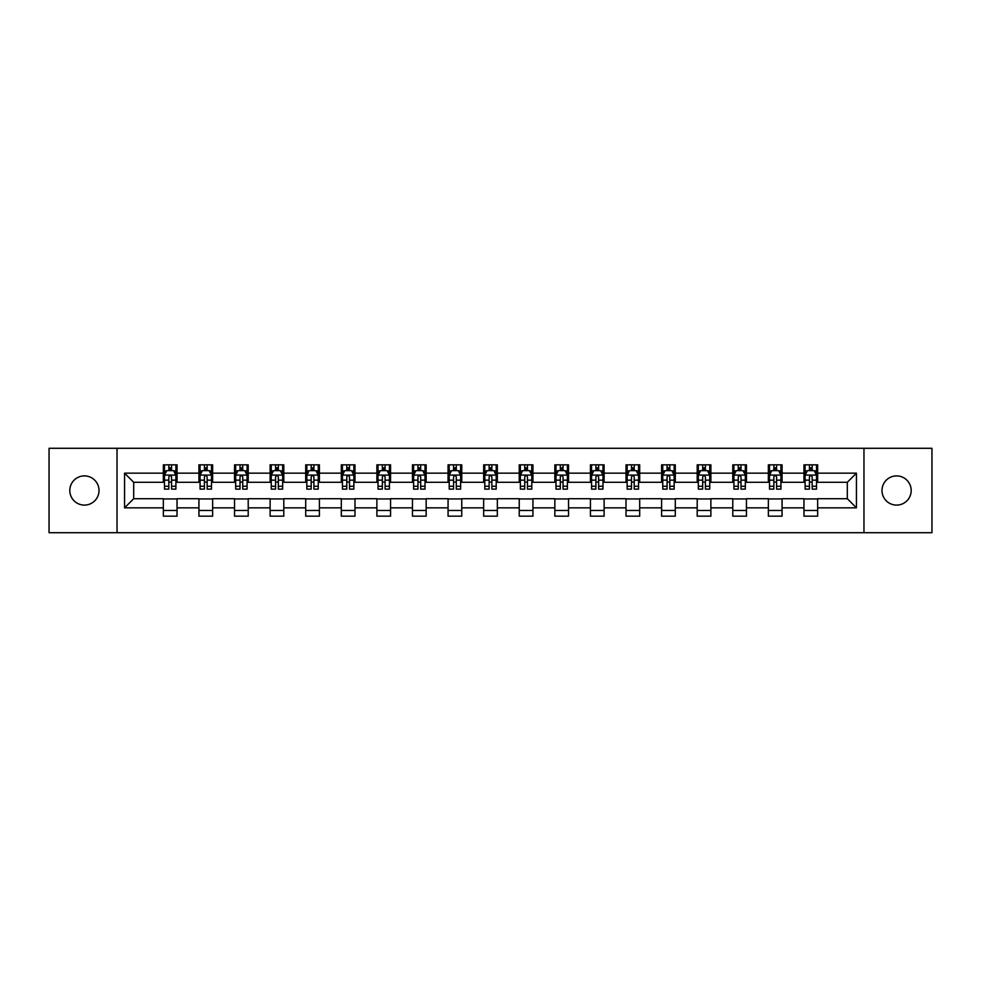 <?xml version="1.0" encoding="UTF-8"?>
<svg xmlns="http://www.w3.org/2000/svg" width="981" height="981" viewBox="0 0 981 981"><rect width="100%" height="100%" fill="white"/><g stroke="black" fill="none" stroke-linecap="round" stroke-linejoin="round"><path stroke-width="1.47" d="M896.585 475.895A14.605 14.605 0 0 0 881.993 490.5A14.605 14.605 0 0 0 896.585 505.105A14.605 14.605 0 0 0 911.19 490.5A14.605 14.605 0 0 0 896.585 475.895M84.415 475.895A14.605 14.605 0 0 0 69.81 490.5A14.605 14.605 0 0 0 84.415 505.105A14.605 14.605 0 0 0 99.007 490.5A14.605 14.605 0 0 0 84.415 475.895M863.967 532.708L931.95 532.708L931.95 448.292L863.967 448.292L863.967 532.708L117.033 532.708L117.033 448.292L49.05 448.292L49.05 532.708L117.033 532.708M863.967 448.292L117.033 448.292M817.651 473.161L817.651 464.835L803.966 464.835L803.966 473.161L782.065 473.161L782.065 464.835L768.368 464.835L768.368 473.161L746.467 473.161L746.467 464.835L732.782 464.835L732.782 473.161L710.882 473.161L710.882 464.835L697.197 464.835L697.197 473.161L675.296 473.161L675.296 464.835L661.599 464.835L661.599 473.161L639.698 473.161L639.698 464.835L626.013 464.835L626.013 473.161L604.112 473.161L604.112 464.835L590.427 464.835L590.427 473.161L568.526 473.161L568.526 464.835L554.841 464.835L554.841 473.161L532.928 473.161L532.928 464.835L519.243 464.835L519.243 473.161L497.342 473.161L497.342 464.835L483.658 464.835L483.658 473.161L461.757 473.161L461.757 464.835L448.072 464.835L448.072 473.161L426.159 473.161L426.159 464.835L412.474 464.835L412.474 473.161L390.573 473.161L390.573 464.835L376.888 464.835L376.888 473.161L354.987 473.161L354.987 464.835L341.302 464.835L341.302 473.161L319.401 473.161L319.401 464.835L305.704 464.835L305.704 473.161L283.803 473.161L283.803 464.835L270.118 464.835L270.118 473.161L248.218 473.161L248.218 464.835L234.533 464.835L234.533 473.161L212.632 473.161L212.632 464.835L198.935 464.835L198.935 473.161L177.034 473.161L177.034 464.835L163.349 464.835L163.349 473.161L124.562 473.161L124.562 507.839L133.686 498.716L163.349 498.716L163.349 516.165L177.034 516.165L177.034 498.716L198.935 498.716L198.935 516.165L212.632 516.165L212.632 498.716L234.533 498.716L234.533 516.165L248.218 516.165L248.218 498.716L270.118 498.716L270.118 516.165L283.803 516.165L283.803 498.716L305.704 498.716L305.704 516.165L319.401 516.165L319.401 498.716L341.302 498.716L341.302 516.165L354.987 516.165L354.987 498.716L376.888 498.716L376.888 516.165L390.573 516.165L390.573 498.716L412.474 498.716L412.474 516.165L426.159 516.165L426.159 498.716L448.072 498.716L448.072 516.165L461.757 516.165L461.757 498.716L483.658 498.716L483.658 516.165L497.342 516.165L497.342 498.716L519.243 498.716L519.243 516.165L532.928 516.165L532.928 498.716L554.841 498.716L554.841 516.165L568.526 516.165L568.526 498.716L590.427 498.716L590.427 516.165L604.112 516.165L604.112 498.716L626.013 498.716L626.013 516.165L639.698 516.165L639.698 498.716L661.599 498.716L661.599 516.165L675.296 516.165L675.296 498.716L697.197 498.716L697.197 516.165L710.882 516.165L710.882 498.716L732.782 498.716L732.782 516.165L746.467 516.165L746.467 498.716L768.368 498.716L768.368 516.165L782.065 516.165L782.065 498.716L803.966 498.716L803.966 516.165L817.651 516.165L817.651 498.716L847.314 498.716L847.314 482.284L817.651 482.284L817.651 473.161L856.438 473.161L856.438 507.839L817.651 507.839M803.966 507.839L782.065 507.839M768.368 507.839L746.467 507.839M732.782 507.839L710.882 507.839M697.197 507.839L675.296 507.839M661.599 507.839L639.698 507.839M626.013 507.839L604.112 507.839M590.427 507.839L568.526 507.839M554.841 507.839L532.928 507.839M519.243 507.839L497.342 507.839M483.658 507.839L461.757 507.839M448.072 507.839L426.159 507.839M412.474 507.839L390.573 507.839M376.888 507.839L354.987 507.839M341.302 507.839L319.401 507.839M305.704 507.839L283.803 507.839M270.118 507.839L248.218 507.839M234.533 507.839L212.632 507.839M198.935 507.839L177.034 507.839M163.349 507.839L124.562 507.839M803.966 473.161L803.966 482.284L782.065 482.284L782.065 473.161M768.368 473.161L768.368 482.284L746.467 482.284L746.467 473.161M732.782 473.161L732.782 482.284L710.882 482.284L710.882 473.161M697.197 473.161L697.197 482.284L675.296 482.284L675.296 473.161M661.599 473.161L661.599 482.284L639.698 482.284L639.698 473.161M626.013 473.161L626.013 482.284L604.112 482.284L604.112 473.161M590.427 473.161L590.427 482.284L568.526 482.284L568.526 473.161M554.841 473.161L554.841 482.284L532.928 482.284L532.928 473.161M519.243 473.161L519.243 482.284L497.342 482.284L497.342 473.161M483.658 473.161L483.658 482.284L461.757 482.284L461.757 473.161M448.072 473.161L448.072 482.284L426.159 482.284L426.159 473.161M412.474 473.161L412.474 482.284L390.573 482.284L390.573 473.161M376.888 473.161L376.888 482.284L354.987 482.284L354.987 473.161M341.302 473.161L341.302 482.284L319.401 482.284L319.401 473.161M305.704 473.161L305.704 482.284L283.803 482.284L283.803 473.161M270.118 473.161L270.118 482.284L248.218 482.284L248.218 473.161M234.533 473.161L234.533 482.284L212.632 482.284L212.632 473.161M198.935 473.161L198.935 482.284L177.034 482.284L177.034 473.161M163.349 473.161L163.349 482.284L133.686 482.284L124.562 473.161M133.686 482.284L133.686 498.716M856.438 507.839L847.314 498.716M847.314 482.284L856.438 473.161M163.349 470.537L164.489 470.537M168.818 470.537L171.565 470.537M175.893 470.537L177.034 470.537M163.349 482.063L164.489 482.063M168.818 482.063L171.565 482.063M175.893 482.063L177.034 482.063M163.349 498.937L177.034 498.937M163.349 510.463L177.034 510.463M198.935 498.937L212.632 498.937M198.935 510.463L212.632 510.463M198.935 470.537L200.075 470.537M204.416 470.537L207.15 470.537M211.491 470.537L212.632 470.537M198.935 482.063L200.075 482.063M204.416 482.063L207.15 482.063M211.491 482.063L212.632 482.063M234.533 498.937L248.218 498.937M234.533 510.463L248.218 510.463M234.533 470.537L235.673 470.537M240.002 470.537L242.736 470.537M247.077 470.537L248.218 470.537M234.533 482.063L235.673 482.063M240.002 482.063L242.736 482.063M247.077 482.063L248.218 482.063M270.118 498.937L283.803 498.937M270.118 510.463L283.803 510.463M270.118 470.537L271.259 470.537M275.587 470.537L278.334 470.537M282.663 470.537L283.803 470.537M270.118 482.063L271.259 482.063M275.587 482.063L278.334 482.063M282.663 482.063L283.803 482.063M305.704 498.937L319.401 498.937M305.704 510.463L319.401 510.463M305.704 470.537L306.845 470.537M311.185 470.537L313.92 470.537M318.249 470.537L319.401 470.537M305.704 482.063L306.845 482.063M311.185 482.063L313.92 482.063M318.249 482.063L319.401 482.063M341.302 498.937L354.987 498.937M341.302 510.463L354.987 510.463M341.302 470.537L342.443 470.537M346.771 470.537L349.506 470.537M353.847 470.537L354.987 470.537M341.302 482.063L342.443 482.063M346.771 482.063L349.506 482.063M353.847 482.063L354.987 482.063M376.888 498.937L390.573 498.937M376.888 510.463L390.573 510.463M376.888 470.537L378.028 470.537M382.357 470.537L385.104 470.537M389.432 470.537L390.573 470.537M376.888 482.063L378.028 482.063M382.357 482.063L385.104 482.063M389.432 482.063L390.573 482.063M412.474 498.937L426.159 498.937M412.474 510.463L426.159 510.463M412.474 470.537L413.614 470.537M417.955 470.537L420.69 470.537M425.018 470.537L426.159 470.537M412.474 482.063L413.614 482.063M417.955 482.063L420.69 482.063M425.018 482.063L426.159 482.063M448.072 498.937L461.757 498.937M448.072 510.463L461.757 510.463M448.072 470.537L449.212 470.537M453.541 470.537L456.275 470.537M460.616 470.537L461.757 470.537M448.072 482.063L449.212 482.063M453.541 482.063L456.275 482.063M460.616 482.063L461.757 482.063M483.658 498.937L497.342 498.937M483.658 510.463L497.342 510.463M483.658 470.537L484.798 470.537M489.127 470.537L491.873 470.537M496.202 470.537L497.342 470.537M483.658 482.063L484.798 482.063M489.127 482.063L491.873 482.063M496.202 482.063L497.342 482.063M519.243 498.937L532.928 498.937M519.243 510.463L532.928 510.463M519.243 470.537L520.384 470.537M524.725 470.537L527.459 470.537M531.788 470.537L532.928 470.537M519.243 482.063L520.384 482.063M524.725 482.063L527.459 482.063M531.788 482.063L532.928 482.063M554.841 498.937L568.526 498.937M554.841 510.463L568.526 510.463M554.841 470.537L555.982 470.537M560.31 470.537L563.045 470.537M567.386 470.537L568.526 470.537M554.841 482.063L555.982 482.063M560.31 482.063L563.045 482.063M567.386 482.063L568.526 482.063M590.427 498.937L604.112 498.937M590.427 510.463L604.112 510.463M590.427 470.537L591.568 470.537M595.896 470.537L598.643 470.537M602.972 470.537L604.112 470.537M590.427 482.063L591.568 482.063M595.896 482.063L598.643 482.063M602.972 482.063L604.112 482.063M626.013 498.937L639.698 498.937M626.013 510.463L639.698 510.463M626.013 470.537L627.153 470.537M631.494 470.537L634.229 470.537M638.557 470.537L639.698 470.537M626.013 482.063L627.153 482.063M631.494 482.063L634.229 482.063M638.557 482.063L639.698 482.063M661.599 498.937L675.296 498.937M661.599 510.463L675.296 510.463M661.599 470.537L662.751 470.537M667.08 470.537L669.815 470.537M674.155 470.537L675.296 470.537M661.599 482.063L662.751 482.063M667.08 482.063L669.815 482.063M674.155 482.063L675.296 482.063M697.197 498.937L710.882 498.937M697.197 510.463L710.882 510.463M697.197 470.537L698.337 470.537M702.666 470.537L705.413 470.537M709.741 470.537L710.882 470.537M697.197 482.063L698.337 482.063M702.666 482.063L705.413 482.063M709.741 482.063L710.882 482.063M732.782 498.937L746.467 498.937M732.782 510.463L746.467 510.463M732.782 470.537L733.923 470.537M738.264 470.537L740.998 470.537M745.327 470.537L746.467 470.537M732.782 482.063L733.923 482.063M738.264 482.063L740.998 482.063M745.327 482.063L746.467 482.063M768.368 498.937L782.065 498.937M768.368 510.463L782.065 510.463M768.368 470.537L769.509 470.537M773.85 470.537L776.584 470.537M780.925 470.537L782.065 470.537M768.368 482.063L769.509 482.063M773.85 482.063L776.584 482.063M780.925 482.063L782.065 482.063M803.966 498.937L817.651 498.937M803.966 510.463L817.651 510.463M803.966 470.537L805.107 470.537M809.435 470.537L812.182 470.537M816.511 470.537L817.651 470.537M803.966 482.063L805.107 482.063M809.435 482.063L812.182 482.063M816.511 482.063L817.651 482.063M171.565 467.802L168.818 467.802M175.893 486.269L171.565 486.269L171.565 489.127L175.893 489.127L175.893 475.209L173.612 470.647L166.77 470.647L164.489 475.209L164.489 489.127L168.818 489.127L168.818 486.269L164.489 486.269M164.489 475.209L164.489 464.835M175.893 475.209L175.893 464.835M168.818 470.647L168.818 464.835M171.565 464.835L171.565 470.647M171.565 486.269L171.565 476.925C170.645 475.172 169.738 475.172 168.818 476.925L168.818 486.269M207.15 467.802L204.416 467.802M211.491 486.269L207.15 486.269L207.15 489.127L211.491 489.127L211.491 475.209L209.198 470.647L202.356 470.647L200.075 475.209L200.075 489.127L204.416 489.127L204.416 486.269L200.075 486.269M200.075 475.209L200.075 464.835M211.491 475.209L211.491 464.835M204.416 470.647L204.416 464.835M207.15 464.835L207.15 470.647M207.15 486.269L207.15 476.925C206.243 475.172 205.323 475.172 204.416 476.925L204.416 486.269M242.736 467.802L240.002 467.802M247.077 486.269L242.736 486.269L242.736 489.127L247.077 489.127L247.077 475.209L244.796 470.647L237.954 470.647L235.673 475.209L235.673 489.127L240.002 489.127L240.002 486.269L235.673 486.269M235.673 475.209L235.673 464.835M247.077 475.209L247.077 464.835M240.002 470.647L240.002 464.835M242.736 464.835L242.736 470.647M242.736 486.269L242.736 476.925C241.829 475.172 240.921 475.172 240.002 476.925L240.002 486.269M278.334 467.802L275.587 467.802M282.663 486.269L278.334 486.269L278.334 489.127L282.663 489.127L282.663 475.209L280.382 470.647L273.54 470.647L271.259 475.209L271.259 489.127L275.587 489.127L275.587 486.269L271.259 486.269M271.259 475.209L271.259 464.835M282.663 475.209L282.663 464.835M275.587 470.647L275.587 464.835M278.334 464.835L278.334 470.647M278.334 486.269L278.334 476.925C277.415 475.172 276.507 475.172 275.587 476.925L275.587 486.269M313.92 467.802L311.185 467.802M318.249 486.269L313.92 486.269L313.92 489.127L318.249 489.127L318.249 475.209L315.968 470.647L309.125 470.647L306.845 475.209L306.845 489.127L311.185 489.127L311.185 486.269L306.845 486.269M306.845 475.209L306.845 464.835M318.249 475.209L318.249 464.835M311.185 470.647L311.185 464.835M313.92 464.835L313.92 470.647M313.92 486.269L313.92 476.925C313.013 475.172 312.093 475.172 311.185 476.925L311.185 486.269M349.506 467.802L346.771 467.802M353.847 486.269L349.506 486.269L349.506 489.127L353.847 489.127L353.847 475.209L351.566 470.647L344.723 470.647L342.443 475.209L342.443 489.127L346.771 489.127L346.771 486.269L342.443 486.269M342.443 475.209L342.443 464.835M353.847 475.209L353.847 464.835M346.771 470.647L346.771 464.835M349.506 464.835L349.506 470.647M349.506 486.269L349.506 476.925C348.598 475.172 347.691 475.172 346.771 476.925L346.771 486.269M385.104 467.802L382.357 467.802M389.432 486.269L385.104 486.269L385.104 489.127L389.432 489.127L389.432 475.209L387.152 470.647L380.309 470.647L378.028 475.209L378.028 489.127L382.357 489.127L382.357 486.269L378.028 486.269M378.028 475.209L378.028 464.835M389.432 475.209L389.432 464.835M382.357 470.647L382.357 464.835M385.104 464.835L385.104 470.647M385.104 486.269L385.104 476.925C384.184 475.172 383.277 475.172 382.357 476.925L382.357 486.269M420.69 467.802L417.955 467.802M425.018 486.269L420.69 486.269L420.69 489.127L425.018 489.127L425.018 475.209L422.737 470.647L415.895 470.647L413.614 475.209L413.614 489.127L417.955 489.127L417.955 486.269L413.614 486.269M413.614 475.209L413.614 464.835M425.018 475.209L425.018 464.835M417.955 470.647L417.955 464.835M420.69 464.835L420.69 470.647M420.69 486.269L420.69 476.925C419.782 475.172 418.862 475.172 417.955 476.925L417.955 486.269M456.275 467.802L453.541 467.802M460.616 486.269L456.275 486.269L456.275 489.127L460.616 489.127L460.616 475.209L458.335 470.647L451.493 470.647L449.212 475.209L449.212 489.127L453.541 489.127L453.541 486.269L449.212 486.269M449.212 475.209L449.212 464.835M460.616 475.209L460.616 464.835M453.541 470.647L453.541 464.835M456.275 464.835L456.275 470.647M456.275 486.269L456.275 476.925C455.368 475.172 454.461 475.172 453.541 476.925L453.541 486.269M491.873 467.802L489.127 467.802M496.202 486.269L491.873 486.269L491.873 489.127L496.202 489.127L496.202 475.209L493.921 470.647L487.079 470.647L484.798 475.209L484.798 489.127L489.127 489.127L489.127 486.269L484.798 486.269M484.798 475.209L484.798 464.835M496.202 475.209L496.202 464.835M489.127 470.647L489.127 464.835M491.873 464.835L491.873 470.647M491.873 486.269L491.873 476.925C490.954 475.172 490.046 475.172 489.127 476.925L489.127 486.269M527.459 467.802L524.725 467.802M531.788 486.269L527.459 486.269L527.459 489.127L531.788 489.127L531.788 475.209L529.507 470.647L522.665 470.647L520.384 475.209L520.384 489.127L524.725 489.127L524.725 486.269L520.384 486.269M520.384 475.209L520.384 464.835M531.788 475.209L531.788 464.835M524.725 470.647L524.725 464.835M527.459 464.835L527.459 470.647M527.459 486.269L527.459 476.925C526.552 475.172 525.632 475.172 524.725 476.925L524.725 486.269M563.045 467.802L560.31 467.802M567.386 486.269L563.045 486.269L563.045 489.127L567.386 489.127L567.386 475.209L565.105 470.647L558.263 470.647L555.982 475.209L555.982 489.127L560.31 489.127L560.31 486.269L555.982 486.269M555.982 475.209L555.982 464.835M567.386 475.209L567.386 464.835M560.31 470.647L560.31 464.835M563.045 464.835L563.045 470.647M563.045 486.269L563.045 476.925C562.138 475.172 561.23 475.172 560.31 476.925L560.31 486.269M598.643 467.802L595.896 467.802M602.972 486.269L598.643 486.269L598.643 489.127L602.972 489.127L602.972 475.209L600.691 470.647L593.848 470.647L591.568 475.209L591.568 489.127L595.896 489.127L595.896 486.269L591.568 486.269M591.568 475.209L591.568 464.835M602.972 475.209L602.972 464.835M595.896 470.647L595.896 464.835M598.643 464.835L598.643 470.647M598.643 486.269L598.643 476.925C597.723 475.172 596.816 475.172 595.896 476.925L595.896 486.269M634.229 467.802L631.494 467.802M638.557 486.269L634.229 486.269L634.229 489.127L638.557 489.127L638.557 475.209L636.277 470.647L629.434 470.647L627.153 475.209L627.153 489.127L631.494 489.127L631.494 486.269L627.153 486.269M627.153 475.209L627.153 464.835M638.557 475.209L638.557 464.835M631.494 470.647L631.494 464.835M634.229 464.835L634.229 470.647M634.229 486.269L634.229 476.925C633.321 475.172 632.402 475.172 631.494 476.925L631.494 486.269M669.815 467.802L667.08 467.802M674.155 486.269L669.815 486.269L669.815 489.127L674.155 489.127L674.155 475.209L671.875 470.647L665.032 470.647L662.751 475.209L662.751 489.127L667.08 489.127L667.08 486.269L662.751 486.269M662.751 475.209L662.751 464.835M674.155 475.209L674.155 464.835M667.08 470.647L667.08 464.835M669.815 464.835L669.815 470.647M669.815 486.269L669.815 476.925C668.907 475.172 668 475.172 667.08 476.925L667.08 486.269M705.413 467.802L702.666 467.802M709.741 486.269L705.413 486.269L705.413 489.127L709.741 489.127L709.741 475.209L707.46 470.647L700.618 470.647L698.337 475.209L698.337 489.127L702.666 489.127L702.666 486.269L698.337 486.269M698.337 475.209L698.337 464.835M709.741 475.209L709.741 464.835M702.666 470.647L702.666 464.835M705.413 464.835L705.413 470.647M705.413 486.269L705.413 476.925C704.493 475.172 703.585 475.172 702.666 476.925L702.666 486.269M740.998 467.802L738.264 467.802M745.327 486.269L740.998 486.269L740.998 489.127L745.327 489.127L745.327 475.209L743.046 470.647L736.204 470.647L733.923 475.209L733.923 489.127L738.264 489.127L738.264 486.269L733.923 486.269M733.923 475.209L733.923 464.835M745.327 475.209L745.327 464.835M738.264 470.647L738.264 464.835M740.998 464.835L740.998 470.647M740.998 486.269L740.998 476.925C740.091 475.172 739.171 475.172 738.264 476.925L738.264 486.269M776.584 467.802L773.85 467.802M780.925 486.269L776.584 486.269L776.584 489.127L780.925 489.127L780.925 475.209L778.644 470.647L771.802 470.647L769.509 475.209L769.509 489.127L773.85 489.127L773.85 486.269L769.509 486.269M769.509 475.209L769.509 464.835M780.925 475.209L780.925 464.835M773.85 470.647L773.85 464.835M776.584 464.835L776.584 470.647M776.584 486.269L776.584 476.925C775.677 475.172 774.757 475.172 773.85 476.925L773.85 486.269M812.182 467.802L809.435 467.802M816.511 486.269L812.182 486.269L812.182 489.127L816.511 489.127L816.511 475.209L814.23 470.647L807.388 470.647L805.107 475.209L805.107 489.127L809.435 489.127L809.435 486.269L805.107 486.269M805.107 475.209L805.107 464.835M816.511 475.209L816.511 464.835M809.435 470.647L809.435 464.835M812.182 464.835L812.182 470.647M812.182 486.269L812.182 476.925C811.262 475.172 810.355 475.172 809.435 476.925L809.435 486.269M175.844 475.098L164.55 475.098M164.489 470.929L166.635 470.929M173.747 470.929L175.893 470.929M168.818 480.15L164.489 480.15M175.893 480.15L171.565 480.15M171.565 469.249L168.818 469.249M211.43 475.098L200.136 475.098M200.075 470.929L202.221 470.929M209.345 470.929L211.491 470.929M204.416 480.15L200.075 480.15M211.491 480.15L207.15 480.15M207.15 469.249L204.416 469.249M247.016 475.098L235.722 475.098M235.673 470.929L237.807 470.929M244.931 470.929L247.077 470.929M240.002 480.15L235.673 480.15M247.077 480.15L242.736 480.15M242.736 469.249L240.002 469.249M282.614 475.098L271.32 475.098M271.259 470.929L273.405 470.929M280.517 470.929L282.663 470.929M275.587 480.15L271.259 480.15M282.663 480.15L278.334 480.15M278.334 469.249L275.587 469.249M318.2 475.098L306.906 475.098M306.845 470.929L308.99 470.929M316.115 470.929L318.249 470.929M311.185 480.15L306.845 480.15M318.249 480.15L313.92 480.15M313.92 469.249L311.185 469.249M353.785 475.098L342.492 475.098M342.443 470.929L344.576 470.929M351.701 470.929L353.847 470.929M346.771 480.15L342.443 480.15M353.847 480.15L349.506 480.15M349.506 469.249L346.771 469.249M389.371 475.098L378.09 475.098M378.028 470.929L380.174 470.929M387.287 470.929L389.432 470.929M382.357 480.15L378.028 480.15M389.432 480.15L385.104 480.15M385.104 469.249L382.357 469.249M424.969 475.098L413.675 475.098M413.614 470.929L415.76 470.929M422.885 470.929L425.018 470.929M417.955 480.15L413.614 480.15M425.018 480.15L420.69 480.15M420.69 469.249L417.955 469.249M460.555 475.098L449.261 475.098M449.212 470.929L451.346 470.929M458.47 470.929L460.616 470.929M453.541 480.15L449.212 480.15M460.616 480.15L456.275 480.15M456.275 469.249L453.541 469.249M496.141 475.098L484.859 475.098M484.798 470.929L486.944 470.929M494.056 470.929L496.202 470.929M489.127 480.15L484.798 480.15M496.202 480.15L491.873 480.15M491.873 469.249L489.127 469.249M531.739 475.098L520.445 475.098M520.384 470.929L522.53 470.929M529.654 470.929L531.788 470.929M524.725 480.15L520.384 480.15M531.788 480.15L527.459 480.15M527.459 469.249L524.725 469.249M567.325 475.098L556.031 475.098M555.982 470.929L558.115 470.929M565.24 470.929L567.386 470.929M560.31 480.15L555.982 480.15M567.386 480.15L563.045 480.15M563.045 469.249L560.31 469.249M602.91 475.098L591.629 475.098M591.568 470.929L593.713 470.929M600.826 470.929L602.972 470.929M595.896 480.15L591.568 480.15M602.972 480.15L598.643 480.15M598.643 469.249L595.896 469.249M638.508 475.098L627.215 475.098M627.153 470.929L629.299 470.929M636.424 470.929L638.557 470.929M631.494 480.15L627.153 480.15M638.557 480.15L634.229 480.15M634.229 469.249L631.494 469.249M674.094 475.098L662.8 475.098M662.751 470.929L664.885 470.929M672.01 470.929L674.155 470.929M667.08 480.15L662.751 480.15M674.155 480.15L669.815 480.15M669.815 469.249L667.08 469.249M709.68 475.098L698.386 475.098M698.337 470.929L700.483 470.929M707.595 470.929L709.741 470.929M702.666 480.15L698.337 480.15M709.741 480.15L705.413 480.15M705.413 469.249L702.666 469.249M745.278 475.098L733.984 475.098M733.923 470.929L736.069 470.929M743.193 470.929L745.327 470.929M738.264 480.15L733.923 480.15M745.327 480.15L740.998 480.15M740.998 469.249L738.264 469.249M780.864 475.098L769.57 475.098M769.509 470.929L771.655 470.929M778.779 470.929L780.925 470.929M773.85 480.15L769.509 480.15M780.925 480.15L776.584 480.15M776.584 469.249L773.85 469.249M816.45 475.098L805.156 475.098M805.107 470.929L807.253 470.929M814.365 470.929L816.511 470.929M809.435 480.15L805.107 480.15M816.511 480.15L812.182 480.15M812.182 469.249L809.435 469.249"/></g></svg>

